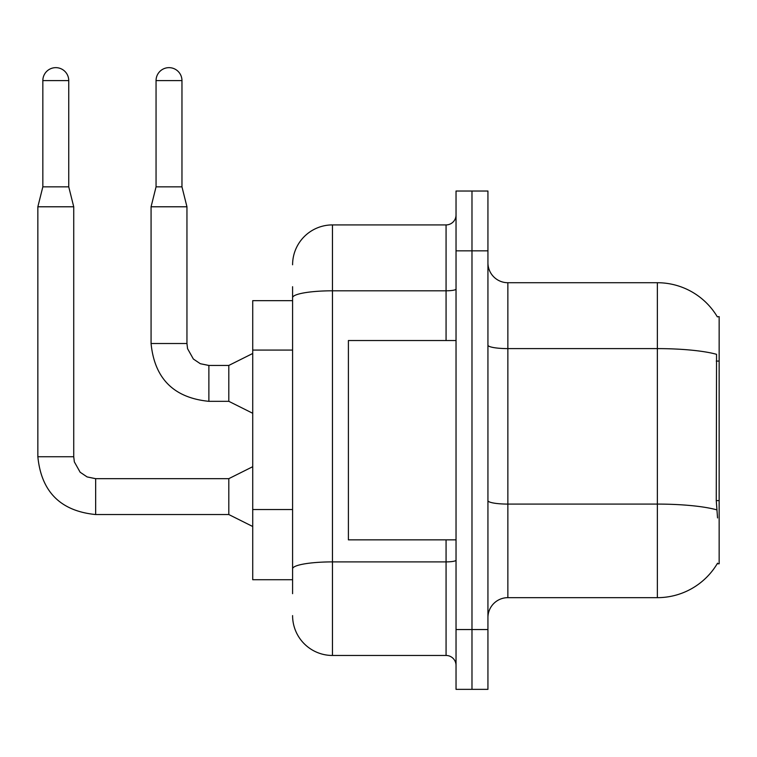 <?xml version="1.0" encoding="UTF-8"?>
<svg xmlns="http://www.w3.org/2000/svg" width="757" height="757" viewBox="0 0 757 757"><rect width="100%" height="100%" fill="white"/><g stroke="black" fill="none" stroke-linecap="round" stroke-linejoin="round"><path stroke-width="1.14" d="M717.343 316.861A69.767 69.767 0 0 0 657.36 282.721A69.767 69.767 0 0 1 717.343 316.861L719.15 316.606L719.15 563.776L717.191 563.776L717.541 563.18A69.767 69.767 0 0 1 657.36 597.661A69.767 69.767 0 0 0 717.191 563.776M292.59 336.127L292.59 286.714L292.59 300.661L252.724 300.661L252.724 579.72L292.59 579.72M487.934 617.589A19.928 19.928 0 0 1 507.862 597.661L657.36 597.661L657.36 282.721L507.862 282.721A19.928 19.928 0 0 1 487.934 262.793A19.928 19.928 0 0 0 507.862 282.721L507.862 597.661M471.98 629.55L471.98 689.353L487.934 689.353L487.934 629.55L471.98 629.55L471.98 689.353L456.036 689.353L456.036 629.55L471.98 629.55L471.98 250.832L471.98 629.55M456.036 629.55L456.036 191.029L471.98 191.029L471.98 250.832L471.98 191.029L487.934 191.029L487.934 629.55M717.541 517.93L716.264 500.614L716.548 354.314A69.767 12.112 180 0 0 657.36 348.608L507.862 348.608A19.928 3.463 0 0 1 487.934 345.145M292.59 593.677L292.59 286.714M292.59 264.78A39.866 39.866 0 0 1 332.455 224.914L332.455 655.467L446.072 655.467L446.072 539.855M332.455 224.914L446.072 224.914A9.964 9.964 0 0 0 456.036 214.95M292.59 575.736L292.59 523.494M456.036 665.431A9.964 9.964 0 0 0 446.072 655.467M332.455 655.467A39.866 39.866 0 0 1 292.59 615.602M456.036 340.527L348.4 340.527L348.4 539.855L456.036 539.855M68.745 186.847L42.837 186.847L42.837 80.602A12.954 12.954 0 0 1 55.791 67.647A12.954 12.954 0 0 1 68.745 80.602L68.745 186.847L73.732 206.784L73.732 456.736L74.337 461.865L80.147 472.236L87.102 476.919L95.656 478.698M252.724 526.503L228.803 514.542L228.803 478.661L252.724 466.7M228.803 514.542L95.656 514.542C60.588 511.079 41.313 491.804 37.85 456.736C41.313 491.804 60.588 511.079 95.656 514.542C60.588 511.079 41.313 491.804 37.85 456.736C41.313 491.804 60.588 511.079 95.656 514.542C60.588 511.079 41.313 491.804 37.85 456.736C41.313 491.804 60.588 511.079 95.656 514.542C60.588 511.079 41.313 491.804 37.85 456.736C41.313 491.804 60.588 511.079 95.656 514.542L95.656 478.661L87.102 476.919L80.147 472.236L74.337 461.865L73.732 456.736L37.85 456.736L37.85 206.784L73.732 206.784M181.964 186.847L156.056 186.847L156.056 80.602A12.954 12.954 0 0 1 169.01 67.647A12.954 12.954 0 0 1 181.964 80.602L181.964 186.847L186.951 206.784L186.951 343.517L187.556 348.655L193.366 359.026L200.321 363.71L208.875 365.48M252.724 413.284L228.803 401.324L228.803 365.442L252.724 353.481M228.803 401.324L208.875 401.324C173.798 397.86 154.532 378.585 151.069 343.517C154.532 378.585 173.798 397.86 208.875 401.324C173.798 397.86 154.532 378.585 151.069 343.517C154.532 378.585 173.798 397.86 208.875 401.324C173.798 397.86 154.532 378.585 151.069 343.517C154.532 378.585 173.798 397.86 208.875 401.324L208.875 365.442L200.321 363.71L193.366 359.026L187.556 348.655L186.951 343.517L151.069 343.517L151.069 206.784L186.951 206.784M719.15 500.614L716.264 500.614M719.15 361.08L716.264 361.08M292.59 350.075L252.724 350.075M292.59 509.537L252.724 509.537M716.756 509.849A69.767 12.112 180 0 0 657.36 504.086L507.862 504.086A19.928 3.463 0 0 1 487.934 500.623M487.934 250.832L456.036 250.832M456.036 560.161A9.964 1.732 0 0 1 446.072 561.893L332.455 561.893A39.866 6.927 180 0 0 292.59 568.81M292.59 297.728A39.866 6.927 180 0 1 332.455 290.802L446.072 290.802L446.072 224.914M446.072 340.527L446.072 290.802A9.964 1.732 0 0 0 456.036 289.07M42.837 80.602L68.745 80.602M156.056 80.602L181.964 80.602M73.732 456.736L74.337 461.865L80.147 472.236L87.102 476.919L95.656 478.661L87.102 476.919L80.147 472.236L74.337 461.865L73.732 456.736L74.337 461.865L80.147 472.236L87.102 476.919L95.656 478.661L87.102 476.919L80.147 472.236L74.337 461.865L73.732 456.736L74.337 461.865L80.147 472.236L87.102 476.919L95.656 478.661L87.102 476.919L80.147 472.236L74.337 461.865L73.732 456.736M186.951 343.517L187.556 348.655L193.366 359.026L200.321 363.71L208.875 365.442L200.321 363.71L193.366 359.026L187.556 348.655L186.951 343.517L187.556 348.655L193.366 359.026L200.321 363.71L208.875 365.442L200.321 363.71L193.366 359.026L187.556 348.655L186.951 343.517L187.556 348.655L193.366 359.026L200.321 363.71L208.875 365.442L228.803 365.442M228.803 478.661L95.656 478.661M42.837 186.847L37.85 206.784M151.069 343.517C154.532 378.585 173.798 397.86 208.875 401.324M156.056 186.847L151.069 206.784"/></g></svg>
